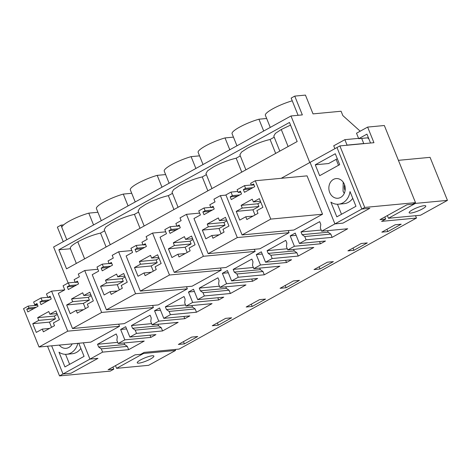 <?xml version="1.0" encoding="UTF-8"?>
<svg xmlns="http://www.w3.org/2000/svg" width="471" height="471" viewBox="0 0 471 471"><rect width="100%" height="100%" fill="white"/><g stroke="black" fill="none" stroke-linecap="round" stroke-linejoin="round"><path stroke-width="0.71" d="M270.266 127.411L265.379 115.307A20.341 3.862 -22 0 1 292.25 100.818L291.149 98.098L294.752 96.108L305.438 95.095L313.032 113.888L341.086 111.238L342.847 115.595L360.203 131.191M298.096 115.301L292.25 100.818M309.794 162.524L290.99 115.972L302.347 114.9L294.752 96.108M384.819 216.972L385.678 219.097L381.587 221.352L416.488 218.055L179.104 349.088L144.203 352.385L140.711 354.316L135.036 354.851L108.106 369.711L113.788 369.176L110.291 371.107L59.529 375.905L47.53 346.209M415.54 215.706L416.488 218.055M367.598 137.832L368.923 139.022M346.774 145.262L347.056 145.109L344.854 139.663L333.727 145.804L334.887 148.671M290.99 115.972L53.606 247.004L68.142 282.983M58.857 249.765L289.477 122.466L297.177 141.536L66.558 268.829L58.857 249.765L70.444 248.759M321.658 231.214L347.704 228.753L332.132 237.349L306.079 239.81L304.761 236.542L302.099 234.682L301.004 231.956L319.691 221.641L320.792 224.361L320.333 227.946L321.658 231.214L334.916 223.896L310.059 162.377L281.211 178.303M385.678 219.097L380.003 219.633L406.926 204.773L412.602 204.237L415.499 202.636L364.737 207.434L361.84 209.036L369.853 208.276L361.84 209.036L336.983 147.517L339.879 145.916L373.945 142.695L367.639 127.088L356.512 133.228L358.714 138.674L366.944 134.135L370.536 143.019M369.853 208.276L342.929 223.136L334.916 223.896L342.929 223.136L369.853 208.276M306.079 239.81L299.432 243.478L325.485 241.017L320.439 243.801L294.393 246.262L287.746 249.93L313.792 247.469L298.22 256.065L296.895 252.797L294.24 250.937L293.61 249.377M265.52 262.2L291.573 259.739L286.527 262.518L260.481 264.985L256.283 254.599L261.328 251.814L265.52 262.2L272.167 258.532L298.22 256.065M260.481 264.985L253.834 268.653L279.88 266.186L264.308 274.787L262.983 271.52L260.328 269.653L259.698 268.099M231.608 280.916L257.661 278.455L252.615 281.24L226.569 283.701L222.371 273.321L227.416 270.537L231.608 280.916L238.255 277.248L264.308 274.787M226.569 283.701L219.922 287.369L245.968 284.908L230.396 293.504L229.071 290.236L226.416 288.376L225.786 286.815M197.696 299.638L223.749 297.172L218.703 299.956L192.657 302.417L188.459 292.038L193.504 289.253L197.696 299.638L204.343 295.965L230.396 293.504M192.657 302.417L186.01 306.091L212.056 303.624L196.484 312.226L195.159 308.952L192.504 307.092L191.874 305.532M163.784 318.355L189.837 315.894L184.791 318.679L158.745 321.14L154.547 310.76L159.592 307.975L163.784 318.355L170.431 314.687L196.484 312.226M158.745 321.14L152.098 324.807L178.144 322.347L162.572 330.942L161.247 327.675L158.592 325.808L157.962 324.254M129.872 337.071L155.925 334.61L150.879 337.395L124.833 339.856L120.635 329.476L125.68 326.691L129.872 337.071L136.519 333.403L162.572 330.942M124.833 339.856L118.186 343.524L144.232 341.063L128.66 349.665L127.335 346.391L124.68 344.531L124.05 342.97M59.529 375.905L63.02 373.974L71.039 373.22L97.962 358.354L71.039 373.22L63.02 373.974L89.949 359.114L97.962 358.354L89.949 359.114L83.361 342.817L89.949 359.114L102.607 352.125L128.66 349.665M191.715 337.083L197.726 336.518L184.373 343.889L178.362 344.454L191.715 337.083M293.451 280.928L299.462 280.363L286.109 287.728L280.098 288.299L293.451 280.928M353.933 250.289L367.286 242.924L361.275 243.489L347.922 250.86L353.933 250.289L353.026 248.046M395.187 224.773L401.198 224.202L387.845 231.573L381.834 232.144L395.187 224.773M218.285 325.167L231.638 317.795L225.627 318.367L212.274 325.738L218.285 325.167L217.378 322.918M252.197 306.45L265.55 299.079L259.539 299.65L246.186 307.015L252.197 306.45L251.29 304.201M320.021 269.012L333.374 261.64L327.363 262.212L314.01 269.577L320.021 269.012L319.114 266.763M358.59 138.368L344.854 139.663M363.477 143.684L363.753 143.531L361.675 138.392M363.753 143.531L347.056 145.109M239.874 154.841L241.476 152.109L247.352 148.212C254.917 144.185 262.494 141.271 270.083 139.481L274.222 137.196M205.962 173.558L207.564 170.826L213.44 166.934C221.005 162.901 228.582 159.987 236.171 158.197L240.31 155.913M172.05 192.28L173.652 189.548L179.528 185.651C187.093 181.618 194.67 178.709 202.259 176.913L206.398 174.635M138.138 210.996L139.74 208.264L145.616 204.367C153.181 200.34 160.758 197.426 168.347 195.636L172.486 193.351M104.226 229.713L105.828 226.987L111.704 223.089C119.269 219.056 126.846 216.148 134.435 214.352L138.574 212.074M70.573 248.747C69.437 247.487 71.845 245.173 77.792 241.806C85.357 237.778 92.934 234.864 100.523 233.074L104.662 230.79M273.786 136.119L275.388 133.387L281.264 129.496L290.542 125.109M415.499 202.636L384.336 125.51L367.639 127.088M364.737 207.434L339.879 145.916M294.393 246.262L290.195 235.883L295.24 233.098L299.432 243.478M102.607 352.125L101.289 348.858L98.627 346.992L97.526 344.272L116.219 333.951L117.32 336.677L116.861 340.256L118.186 343.524M136.519 333.403L135.201 330.136L132.539 328.275L131.438 325.549L150.131 315.234L151.232 317.954L150.773 321.54L152.098 324.807M170.431 314.687L169.113 311.419L166.451 309.553L165.35 306.833L184.043 296.512L185.144 299.238L184.685 302.818L186.01 306.091M204.343 295.965L203.025 292.697L200.363 290.837L199.262 288.111L217.955 277.796L219.056 280.516L218.597 284.101L219.922 287.369M238.255 277.248L236.937 273.981L234.275 272.114L233.18 269.394L251.867 259.074L252.968 261.799L252.509 265.379L253.834 268.653M272.167 258.532L270.849 255.258L268.187 253.398L267.092 250.672L285.779 240.357L286.88 243.083L286.421 246.663L287.746 249.93M37.639 305.202L28.201 306.097L23.55 308.664L39.04 347.009L67.747 331.166L119.516 326.273L118.668 324.172M119.516 326.273L90.809 342.117L39.04 347.009M288.228 230.578L289.076 232.68L259.921 248.77L208.158 253.663L193.964 218.526L200.393 214.976L198.744 210.896L203.996 207.994L210.814 207.352M152.58 305.455L153.428 307.551L124.273 323.642L72.51 328.534L58.316 293.404L64.745 289.853L63.096 285.767L68.348 282.871L75.16 282.223M186.492 286.733L187.34 288.835L158.185 304.925L106.422 309.818L92.228 274.687L98.657 271.137L97.008 267.051L102.26 264.149L109.072 263.507M220.404 268.017L221.252 270.113L192.097 286.203L140.334 291.096L126.14 255.965L132.569 252.415L130.92 248.329L136.172 245.432L142.984 244.79M254.316 249.3L255.164 251.396L226.009 267.487L174.246 272.379L160.052 237.249L166.481 233.698L164.832 229.613L170.084 226.716L176.896 226.068M255.282 180.752L270.778 219.097L322.541 214.205L307.051 175.86L255.282 180.752L250.631 183.319L251.379 185.168L253.604 183.943L254.705 186.663L244.467 192.315L243.372 189.589L250.649 188.906M322.541 214.205L293.833 230.048L242.07 234.941L270.778 219.097M319.544 241.576L320.439 243.801M332.132 237.349L330.807 234.081L328.152 232.215L327.522 230.66M304.761 236.542L330.807 234.081M387.845 231.573L386.938 229.324M270.083 139.481L275.67 153.405M368.41 137.756L358.714 138.674M290.195 235.883L296.135 235.323M302.099 234.682L328.152 232.215M301.004 231.956L321.187 230.048M242.07 234.941L225.897 194.906L230.99 192.097L232.421 195.636L230.195 196.86L231.296 199.586L241.535 193.934L240.434 191.214L238.208 192.439L237.107 189.719L244.496 185.639L251.308 184.997M252.874 187.676L245.597 188.365L244.496 185.639M245.597 188.365L243.372 189.589M251.379 185.168L253.999 184.92M230.99 192.097L237.808 191.45M232.421 195.636L239.704 194.947M230.195 196.86L237.478 196.177M238.208 192.439L240.828 192.192M241.134 205.35L242.235 208.07L236.23 211.385L239.751 220.104L245.756 216.784L246.857 219.51L257.984 213.369L256.883 210.643L262.889 207.328L259.368 198.615L253.363 201.929L252.262 199.204L241.134 205.35L257.831 203.766L260.793 202.136M253.363 201.929L260.439 201.258M245.756 216.784L253.039 216.095M236.23 211.385L252.927 209.807L255.023 215M242.235 208.07L258.932 206.492L252.927 209.807M258.932 206.492L257.831 203.766M256.283 254.599L262.223 254.04M236.171 158.197L241.758 172.121M285.632 260.298L286.527 262.518M270.849 255.258L296.895 252.797M268.187 253.398L294.24 250.937M267.092 250.672L287.275 248.765M225.974 195.1L220.363 195.63L213.934 199.18L215.035 201.9L209.783 204.803L210.878 207.523L213.104 206.298L214.205 209.018L203.972 214.67L202.871 211.944L210.154 211.261M210.878 207.523L213.504 207.275M220.363 195.63L237.307 237.572L289.076 232.68M237.307 237.572L208.158 253.663M212.374 210.031L205.097 210.72L203.996 207.994M205.097 210.72L202.871 211.944M263.707 131.032L258.932 119.21L266.657 118.48M236.954 145.798L232.062 133.693A20.341 3.862 -22 0 1 258.932 119.21M207.222 224.066L208.323 226.792L202.318 230.107L205.839 238.821L211.844 235.506L212.945 238.226L224.072 232.085L222.971 229.365L228.977 226.045L225.456 217.331L219.451 220.646L218.35 217.926L207.222 224.066L223.919 222.489L226.881 220.852M219.451 220.646L226.527 219.981M211.844 235.506L219.127 234.817M202.318 230.107L219.015 228.529L221.111 233.722M208.323 226.792L225.02 225.209L219.015 228.529M225.02 225.209L223.919 222.489M222.371 273.321L228.311 272.756M202.259 176.913L207.846 190.843M251.72 279.015L252.615 281.24M236.937 273.981L262.983 271.52M234.275 272.114L260.328 269.653M233.18 269.394L253.363 267.487M199.633 213.104L186.451 214.346L180.022 217.896L181.123 220.622L175.871 223.519L176.966 226.245L179.192 225.014L180.293 227.74L170.06 233.386L168.959 230.666L176.242 229.978M176.966 226.245L179.592 225.998M186.451 214.346L203.395 256.289L255.164 251.396M203.395 256.289L174.246 272.379M178.462 228.747L171.185 229.436L170.084 226.716M171.185 229.436L168.959 230.666M229.795 149.749L225.02 137.926L233.451 137.132M203.042 164.52L198.15 152.416A20.341 3.862 -22 0 1 225.02 137.926M173.31 242.783L174.411 245.509L168.406 248.823L171.927 257.543L177.932 254.222L179.033 256.948L190.16 250.808L189.059 248.082L195.065 244.767L191.544 236.053L185.539 239.368L184.438 236.642L173.31 242.783L190.007 241.205L192.969 239.574M185.539 239.368L192.615 238.697M177.932 254.222L185.215 253.533M168.406 248.823L185.103 247.246L187.199 252.438M174.411 245.509L191.108 243.931L185.103 247.246M191.108 243.931L190.007 241.205M188.459 292.038L194.399 291.478M168.347 195.636L173.934 209.56M217.808 297.737L218.703 299.956M203.025 292.697L229.071 290.236M200.363 290.837L226.416 288.376M199.262 288.111L219.451 286.203M165.721 231.82L152.539 233.068L146.11 236.619L147.211 239.339L141.959 242.241L143.054 244.961L145.28 243.737L146.381 246.457L136.148 252.109L135.047 249.383L142.33 248.694M143.054 244.961L145.68 244.714M152.539 233.068L169.483 275.011L221.252 270.113M169.483 275.011L140.334 291.096M144.55 247.469L137.273 248.158L136.172 245.432M137.273 248.158L135.047 249.383M195.883 168.471L191.108 156.649L199.539 155.848M169.13 183.237L164.238 171.132A20.341 3.862 -22 0 1 191.108 156.649M286.109 287.728L285.202 285.479M139.398 261.505L140.499 264.225L134.494 267.546L138.015 276.259L144.02 272.945L145.121 275.665L156.248 269.524L155.147 266.804L161.153 263.483L157.632 254.77L151.627 258.084L150.526 255.364L139.398 261.505L156.095 259.927L159.057 258.291M151.627 258.084L158.703 257.419M144.02 272.945L151.303 272.256M134.494 267.546L151.191 265.968L153.287 271.161M140.499 264.225L157.196 262.647L151.191 265.968M157.196 262.647L156.095 259.927M154.547 310.76L160.487 310.195M134.435 214.352L140.022 228.282M183.896 316.453L184.791 318.679M169.113 311.419L195.159 308.952M166.451 309.553L192.504 307.092M165.35 306.833L185.539 304.925M131.809 250.543L118.627 251.785L112.198 255.335L113.299 258.061L108.047 260.958L109.142 263.683L111.368 262.453L112.469 265.179L102.236 270.825L101.135 268.105L108.418 267.416M109.142 263.683L111.768 263.436M118.627 251.785L135.571 293.727L187.34 288.835M135.571 293.727L106.422 309.818M110.638 266.186L103.361 266.874L102.26 264.149M103.361 266.874L101.135 268.105M161.971 187.187L157.196 175.365L165.627 174.57M135.218 201.959L130.326 189.854A20.341 3.862 -22 0 1 157.196 175.365M105.486 280.221L106.587 282.947L100.576 286.262L104.103 294.976L110.108 291.661L111.209 294.387L122.336 288.246L121.235 285.52L127.241 282.206L123.72 273.486L117.715 276.807L116.614 274.081L105.486 280.221L122.183 278.644L125.145 277.013M117.715 276.807L124.791 276.136M110.108 291.661L117.391 290.972M100.576 286.262L117.279 284.684L119.375 289.877M106.587 282.947L123.284 281.37L117.279 284.684M123.284 281.37L122.183 278.644M120.635 329.476L126.575 328.917M100.523 233.074L106.11 246.998M149.984 335.175L150.879 337.395M135.201 330.136L161.247 327.675M132.539 328.275L158.592 325.808M131.438 325.549L151.627 323.642M97.897 269.259L84.715 270.507L78.286 274.057L79.387 276.777L74.135 279.674L75.23 282.4L77.456 281.169L78.557 283.895L68.324 289.547L67.223 286.821L74.506 286.132M75.23 282.4L77.856 282.153M84.715 270.507L101.659 312.444L153.428 307.551M101.659 312.444L72.51 328.534M76.726 284.908L69.449 285.591L68.348 282.871M69.449 285.591L67.223 286.821M128.059 205.904L123.284 194.087L131.715 193.287M101.306 220.675L96.414 208.571A20.341 3.862 -22 0 1 123.284 194.087M71.574 298.944L72.675 301.664L66.664 304.984L70.191 313.698L76.196 310.383L77.297 313.103L88.424 306.962L87.323 304.237L93.329 300.922L89.808 292.208L83.803 295.523L82.702 292.803L71.574 298.944L88.271 297.366L91.233 295.729M83.803 295.523L90.879 294.858M76.196 310.383L83.479 309.694M66.664 304.984L83.367 303.401L85.463 308.593M72.675 301.664L89.372 300.086L83.367 303.401M89.372 300.086L88.271 297.366M63.244 241.682L57.368 227.14L60.971 225.15L61.848 227.322M63.597 224.903L60.971 225.15M93.552 224.955L88.778 213.133L97.909 212.268M66.794 239.721L61.907 227.617A20.341 3.862 -22 0 1 88.778 213.133M112.928 367.05L113.788 369.176M63.02 373.974L51.645 345.82L63.02 373.974M101.289 348.858L127.335 346.391M184.373 343.889L183.466 341.64M98.627 346.992L124.68 344.531M97.526 344.272L117.715 342.358M28.201 306.097L28.949 307.946L36.232 307.263M28.949 307.946L26.723 309.176L34.006 308.487M26.723 309.176L27.824 311.902L38.063 306.25L36.962 303.524L34.736 304.755L37.356 304.507M34.736 304.755L33.635 302.029L41.024 297.955L47.836 297.307M41.024 297.955L42.119 300.675L49.402 299.986M42.119 300.675L39.9 301.905L47.177 301.216M39.9 301.905L40.995 304.631L51.233 298.979L50.132 296.253L47.907 297.484L50.527 297.236M47.907 297.484L46.476 293.945L51.574 291.131L64.68 289.889M67.747 331.166L51.574 291.131M37.662 317.66L38.763 320.386L32.752 323.701L36.279 332.414L42.284 329.099L43.385 331.825L54.512 325.679L53.411 322.959L59.417 319.644L55.896 310.925L49.891 314.245L48.79 311.519L37.662 317.66L54.359 316.082L57.321 314.451M49.891 314.245L56.967 313.574M42.284 329.099L49.567 328.411M32.752 323.701L49.455 322.123L51.551 327.316M38.763 320.386L55.46 318.808L49.455 322.123M55.46 318.808L54.359 316.082M361.84 209.036L334.916 223.896L310.059 162.377L336.983 147.517L361.84 209.036M355.964 206.28L350.024 191.567A15.855 13.129 -95.4 0 1 338.537 204.196A15.855 13.129 -95.4 0 1 330.883 202.13L336.83 216.843L355.964 206.28M329.7 192.468A9.873 8.178 -95.4 0 0 337.972 198.244A9.873 8.178 -95.4 0 0 344.389 184.361A9.873 8.178 -95.4 0 0 336.111 178.586A9.873 8.178 -95.4 0 0 329.7 192.468M315.258 164.797L319.656 175.695L339.685 164.638L335.281 153.746L315.258 164.797L328.617 163.537L337.301 158.739M415.157 202.824L415.387 203.407L388.463 218.267L420.526 215.235L447.45 200.375L415.387 203.407M398.413 160.334L430.064 157.343L447.45 200.375M387.374 215.565L388.463 218.267M337.46 204.249L341.504 214.264M338.537 204.196L344.048 203.678A15.855 13.129 -95.4 0 0 352.75 198.326M343.194 182.165L343.059 191.202L344.254 193.398M336.129 159.386L338.508 165.286M410.783 213.051A8.973 1.707 158 0 0 420.397 209.948A8.973 1.707 158 0 0 425.778 206.01A8.973 1.707 158 0 0 424.13 205.686A8.973 1.707 158 0 0 414.515 208.794A8.973 1.707 158 0 0 409.134 212.733A8.973 1.707 158 0 0 410.783 213.051M80.859 348.405A15.855 13.129 -95.4 0 1 72.151 353.756L66.641 354.28A15.855 13.129 -95.4 0 1 58.993 352.214L64.933 366.921L84.074 356.359L78.775 343.253M66.641 354.28A15.855 13.129 -95.4 0 0 77.809 343.347M59.269 345.096A9.873 8.178 -95.4 0 0 66.081 348.322A9.873 8.178 -95.4 0 0 72.169 343.877M143.261 352.909L143.496 353.486L116.573 368.346L148.63 365.319L175.559 350.453L143.496 353.486M175.153 349.458L175.559 350.453M115.477 365.643L116.573 368.346M65.569 354.327L69.614 364.342M138.886 363.135A8.973 1.707 158 0 0 148.506 360.027A8.973 1.707 158 0 0 153.887 356.088A8.973 1.707 158 0 0 152.239 355.764A8.973 1.707 158 0 0 142.625 358.873A8.973 1.707 158 0 0 137.244 362.811A8.973 1.707 158 0 0 138.886 363.135M344.554 184.797A7.359 6.094 -95.4 0 0 345.096 190.555M281.264 129.496L288.105 146.54M77.792 241.806L84.633 258.856M279.809 151.12L273.769 136.078M245.897 169.843L239.857 154.794M211.985 188.559L205.945 173.516M178.073 207.281L172.033 192.233M144.161 225.998L138.121 210.955M110.249 244.714L104.209 229.671M76.337 263.436L70.297 248.394"/></g></svg>
